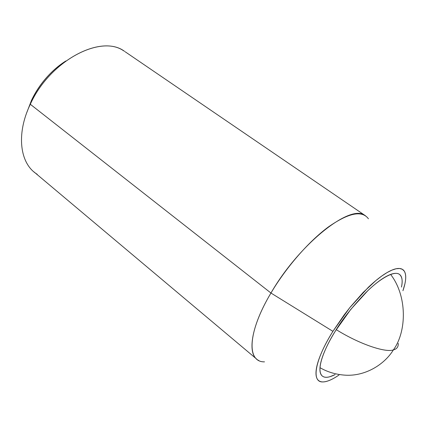 <?xml version="1.0" encoding="UTF-8"?>
<svg xmlns="http://www.w3.org/2000/svg" width="428" height="428" viewBox="0 0 428 428"><rect width="100%" height="100%" fill="white"/><g stroke="black" fill="none" stroke-linecap="round" stroke-linejoin="round"><path stroke-width="0.64" d="M344.631 375.131C364.399 376.667 384.023 365.154 393.407 349.879C386.083 352.833 360.397 344.69 336.248 329.651C360.397 344.69 386.083 352.833 393.407 349.879C406.958 331.309 407.231 295.78 390.609 274.418C407.231 295.78 406.958 331.309 393.407 349.879C384.023 365.154 364.399 376.667 344.631 375.131C335.552 374.441 327.329 371.959 319.978 367.673M398.243 343.336C398.468 346.846 396.858 349.023 393.407 349.879M335.488 330.865C341.865 320 351.912 307.309 365.635 292.811C379.181 279.131 394.156 270.234 399.452 274.369C402.176 276.723 402.85 280.955 401.469 287.065C402.4 282.662 402.368 279.249 401.362 276.836C400.33 274.359 398.281 273.198 395.215 273.353C392.139 273.524 388.228 275.092 383.483 278.061C378.721 281.052 373.494 285.262 367.802 290.698L350.783 309.385L335.488 330.865C330.946 338.168 327.334 344.957 324.659 351.244C322 357.514 320.46 362.767 320.037 367.005C319.62 371.22 320.288 374.152 322.033 375.795C323.782 377.426 326.404 377.737 329.897 376.726L335.103 374.58C329.223 377.598 324.964 378.09 322.327 376.057C314.933 369.396 326.494 344.829 335.488 330.865M258.881 360.547C246.742 355.39 250.53 327.233 270.951 293.03L332.909 331.342L344.117 314.955L350.318 306.988L363.217 292.394L375.827 280.613L381.685 276.081L387.083 272.561L391.92 270.116L396.114 268.757L399.591 268.49L402.315 269.287L404.251 271.106C406.557 274.931 406.113 281.48 402.925 290.751L404.867 284.021C405.99 279.019 406.012 275.14 404.925 272.395C403.829 269.651 401.619 268.34 398.302 268.468C394.969 268.607 390.711 270.282 385.532 273.497C380.337 276.739 374.612 281.33 368.369 287.274L349.692 307.764L332.909 331.342C327.934 339.351 323.985 346.792 321.075 353.672C318.186 360.526 316.527 366.256 316.094 370.857C315.677 375.436 316.442 378.603 318.379 380.353C320.321 382.086 323.21 382.386 327.04 381.246C330.528 380.203 334.53 378.117 339.035 374.981C332.604 379.433 327.308 381.744 323.145 381.91C311.172 382.878 314.425 360.745 332.909 331.342L270.951 293.03C247.384 332.417 246.624 362.366 264.509 361.847M26.841 112.446L31.522 100.27L30.302 104.266L270.951 293.03L30.302 104.266C15.799 134.349 19.998 163.999 37.215 174.287C19.998 163.999 15.799 134.349 30.302 104.266L31.522 100.27C35.267 92.368 40.082 85.012 45.973 78.212C51.879 71.422 58.315 65.794 65.291 61.322L65.356 61.279M65.377 61.268L65.832 60.979C51.119 70.534 39.681 83.631 31.522 100.27M123.542 50.739C100.136 34.358 49.589 61.252 30.302 104.266C49.905 60.508 101.586 33.769 124.585 51.381M368.428 218.772C361.992 210.089 348.601 212.85 328.249 227.049C308.732 241.478 286.113 267.398 270.951 293.03C298.979 244.399 349.59 204.231 364.421 215.14M399.169 274.171L399.452 274.369M256.752 359.156L34.031 171.949M365.496 215.782L125.179 51.777"/></g></svg>
